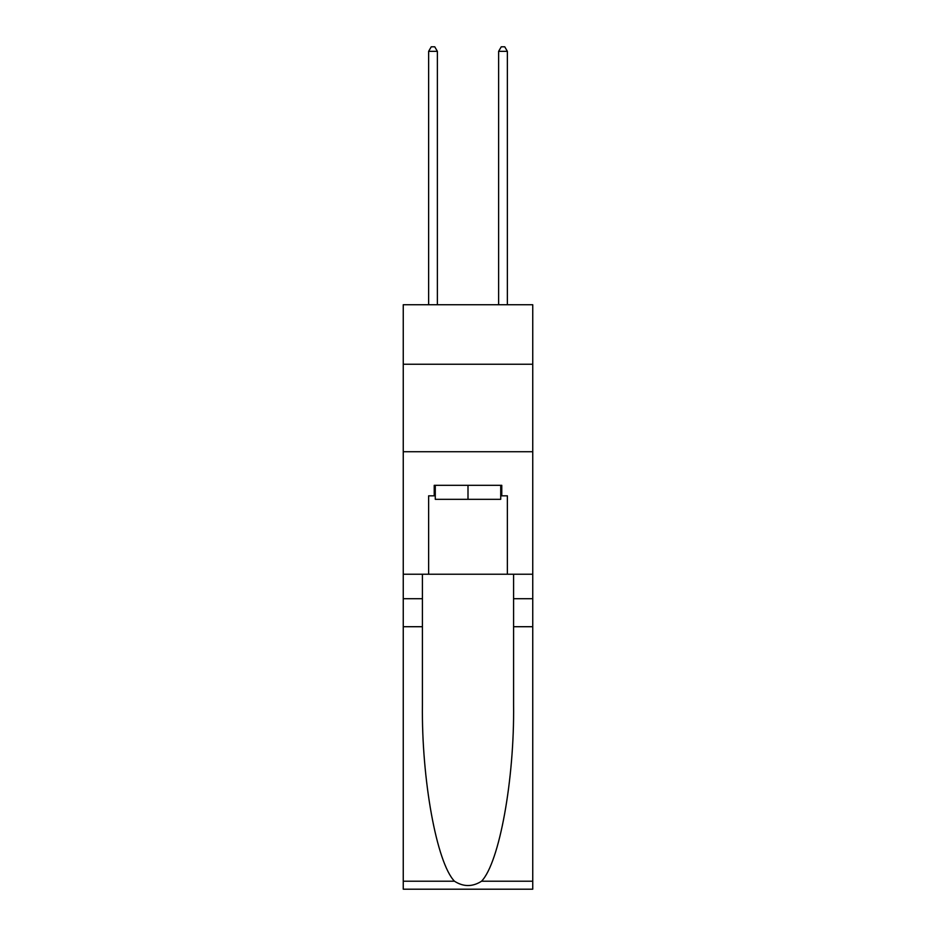<?xml version="1.0" encoding="UTF-8"?>
<svg xmlns="http://www.w3.org/2000/svg" width="936" height="936" viewBox="0 0 936 936"><rect width="100%" height="100%" fill="white"/><g stroke="black" fill="none" stroke-linecap="round" stroke-linejoin="round"><path stroke-width="1.4" d="M532.748 364.233L532.748 304.738L403.252 304.738L403.252 364.233L532.748 364.233L532.748 574.224L507.37 574.224L507.37 495.823L501.778 495.823L501.778 485.328L434.222 485.328L434.222 495.823L435.275 495.823M403.252 626.71L422.417 626.71L422.417 704.75C421.481 779.337 436.621 862.664 454.463 881.221C463.484 886.977 472.505 886.977 481.537 881.221L532.748 881.221L532.748 889.2L403.252 889.2L403.252 364.233M500.725 485.328L500.725 499.321L435.275 499.321L435.275 485.328M468 485.328L468 499.321M481.537 881.221C499.379 862.664 514.519 779.337 513.583 704.75L513.583 574.224M513.583 626.71L532.748 626.71L532.748 574.224M422.417 574.224L422.417 626.71M532.748 881.221L532.748 626.71M403.252 574.224L428.63 574.224L428.63 495.823L434.222 495.823M403.252 451.725L532.748 451.725M428.63 574.224L507.37 574.224M500.725 495.823L501.778 495.823M437.381 304.738L437.381 51.351L428.63 51.351L428.63 304.738M428.63 51.351L431.25 46.8L434.749 46.8L437.381 51.351M507.37 304.738L507.37 51.351L498.619 51.351L498.619 304.738M498.619 51.351L501.251 46.8L504.75 46.8L507.37 51.351M513.583 598.712L532.748 598.712M422.417 598.712L403.252 598.712M403.252 881.221L454.463 881.221"/></g></svg>
